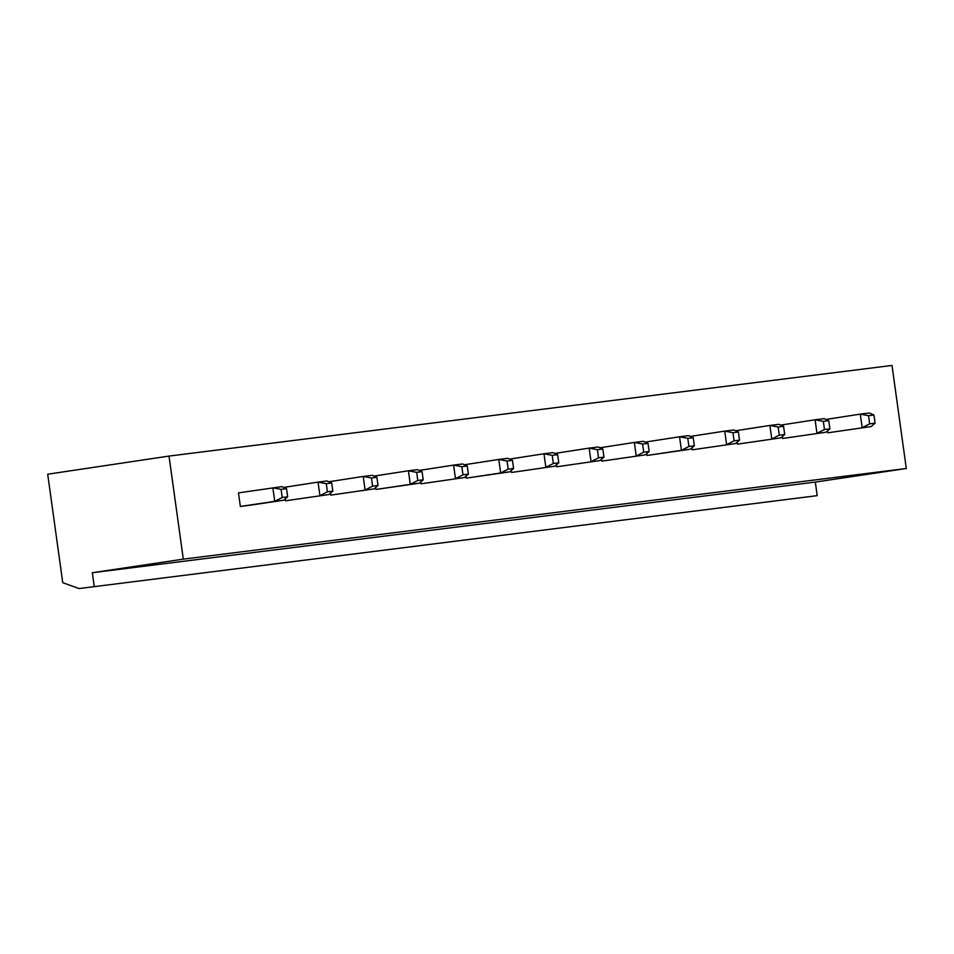 <?xml version="1.0" encoding="UTF-8"?>
<svg xmlns="http://www.w3.org/2000/svg" width="954" height="954" viewBox="0 0 954 954"><rect width="100%" height="100%" fill="white"/><g stroke="black" fill="none" stroke-linecap="round" stroke-linejoin="round"><path stroke-width="1.43" d="M94.207 586.293L92.323 572.734L815.324 482.092L906.3 468.497L892.002 365.442L169.013 456.084L47.7 474.21L62.749 582.679L79.039 588.558L817.196 495.651L815.324 482.092M92.323 572.734L183.311 559.139L906.3 468.497M183.311 559.139L169.013 456.084M249.399 505.322L240.36 506.455L238.476 492.896L281.883 486.635L286.522 488.663L287.655 496.796L283.767 500.194L249.399 505.322M326.28 483.678L331.706 482.998L327.079 480.971L318.04 482.104L319.912 495.663L327.413 491.811L326.28 483.678L318.04 482.104L283.696 487.422M285.282 498.87L285.544 500.79L328.951 494.53L285.544 500.79M374.063 476.094L408.407 470.775L410.292 484.334L419.331 483.201L375.924 489.462L375.649 487.542M371.476 478.014L376.89 477.334L372.263 475.307L363.224 476.44L365.108 489.998L372.597 486.146L371.476 478.014L363.224 476.44L328.88 481.758M330.466 493.206L330.728 495.126L374.147 488.865L330.728 495.126M461.843 466.685L467.269 466.005L462.63 463.966L453.591 465.099L455.475 478.658L462.976 474.818L461.843 466.685L453.591 465.099L419.247 470.429M420.845 481.877L421.108 483.797L464.515 477.525L421.108 483.797M642.591 444.027L648.016 443.348L643.378 441.308L634.35 442.441L636.223 456L643.723 452.16L642.591 444.027L634.35 442.441L600.006 447.772M601.592 459.208L601.855 461.14L645.262 454.867L601.855 461.14M597.407 449.692L602.833 449.012L598.194 446.973L589.155 448.106L591.039 461.664L598.54 457.825L597.407 449.692L589.155 448.106L554.811 453.436M556.397 464.884L556.671 466.804L600.078 460.532L556.671 466.804M552.223 455.356L557.649 454.676L553.01 452.637L543.971 453.77L545.855 467.329L553.344 463.489L552.223 455.356L543.971 453.77L509.627 459.101M511.213 470.549L511.487 472.468L554.894 466.196L511.487 472.468M464.443 464.765L498.787 459.434L500.671 472.993L509.698 471.86L466.291 478.133L466.029 476.213M823.338 421.358L828.764 420.678L824.137 418.651L815.098 419.784L816.97 433.343L824.471 429.503L823.338 421.358L815.098 419.784L780.754 425.102M782.34 436.55L782.602 438.482L826.009 432.21L782.602 438.482M778.154 427.022L783.58 426.343L778.941 424.315L769.902 425.448L771.786 439.007L779.287 435.167L778.154 427.022L769.902 425.448L735.558 430.767M737.156 442.215L737.418 444.147L780.825 437.874L737.418 444.147M645.19 442.107L679.534 436.777L681.418 450.336L690.446 449.203L647.039 455.475L646.776 453.544M732.97 432.687L738.396 432.007L733.757 429.98L724.718 431.113L726.602 444.671L734.103 440.831L732.97 432.687L724.718 431.113L690.374 436.431M691.96 447.879L692.234 449.811L735.641 443.538L692.234 449.811M868.534 415.694L873.947 415.014L869.321 412.987L860.281 414.119L862.166 427.678L869.654 423.826L868.534 415.694L860.281 414.119L825.937 419.438M827.523 430.886L827.798 432.818L871.205 426.545L827.798 432.818M79.039 588.558L817.196 495.651M286.522 488.663L281.096 489.342L272.844 487.768L274.728 501.327L240.36 506.455M281.096 489.342L282.229 497.475L274.728 501.327L283.767 500.194M422.085 471.67L416.659 472.349L408.407 470.775L417.447 469.642L422.085 471.67L423.206 479.802L419.331 483.201M416.659 472.349L417.792 480.482L410.292 484.334L375.924 489.462M512.453 460.341L507.039 461.02L498.787 459.434L507.826 458.302L512.453 460.341L513.586 468.474L509.698 471.86M507.039 461.02L508.16 469.153L500.671 472.993L466.291 478.133M693.2 437.683L687.786 438.363L679.534 436.777L688.573 435.644L693.2 437.683L694.333 445.816L690.446 449.203M687.786 438.363L688.907 446.496L681.418 450.336L647.039 455.475M282.229 497.475L287.655 496.796M327.413 491.811L332.839 491.131L328.951 494.53M331.706 482.998L332.839 491.131M417.792 480.482L423.206 479.802M372.597 486.146L378.022 485.467L374.147 488.865M376.89 477.334L378.022 485.467M462.976 474.818L468.402 474.138L464.515 477.525M467.269 466.005L468.402 474.138M643.723 452.16L649.149 451.481L645.262 454.867M648.016 443.348L649.149 451.481M598.54 457.825L603.954 457.145L600.078 460.532M602.833 449.012L603.954 457.145M553.344 463.489L558.77 462.809L554.894 466.196M557.649 454.676L558.77 462.809M508.16 469.153L513.586 468.474M824.471 429.503L829.897 428.823L826.009 432.21M828.764 420.678L829.897 428.823M779.287 435.167L784.713 434.487L780.825 437.874M783.58 426.343L784.713 434.487M688.907 446.496L694.333 445.816M734.103 440.831L739.517 440.152L735.641 443.538M738.396 432.007L739.517 440.152M869.654 423.826L875.08 423.147L871.205 426.545M873.947 415.014L875.08 423.147"/></g></svg>
